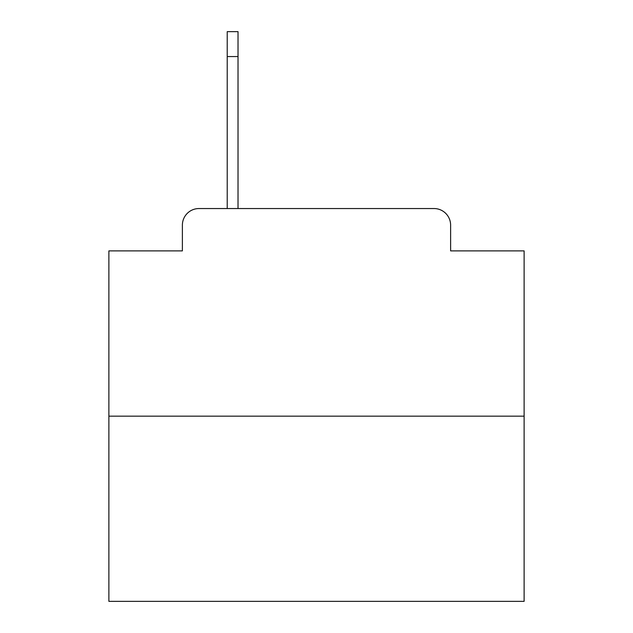 <?xml version="1.0" encoding="UTF-8"?>
<svg xmlns="http://www.w3.org/2000/svg" width="633" height="633" viewBox="0 0 633 633"><rect width="100%" height="100%" fill="white"/><g stroke="black" fill="none" stroke-linecap="round" stroke-linejoin="round"><path stroke-width="0.95" d="M182.383 225.15L182.383 250.89L182.383 225.15A16.608 16.608 0 0 1 198.991 208.542L227.223 208.542L227.223 31.65L238.024 31.65L238.024 208.542L251.72 208.542M524.116 416.158L108.884 416.158L108.884 601.35L524.116 601.35L524.116 250.89L450.617 250.89L450.617 225.15A16.608 16.608 0 0 0 434.009 208.542L198.991 208.542M108.884 416.158L108.884 250.89L182.383 250.89M381.28 208.542L434.009 208.542M450.617 250.89L450.617 225.15M238.024 56.566L227.223 56.566"/></g></svg>

